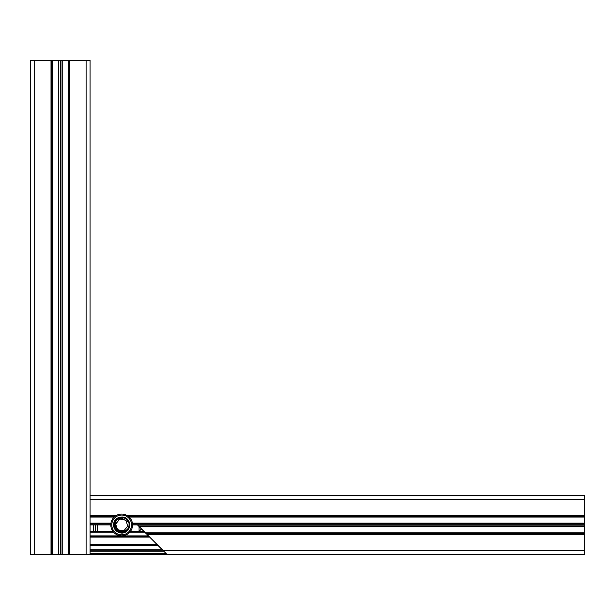 <?xml version="1.0" encoding="UTF-8"?>
<svg xmlns="http://www.w3.org/2000/svg" width="615" height="615" viewBox="0 0 615 615"><rect width="100%" height="100%" fill="white"/><g stroke="black" fill="none" stroke-linecap="round" stroke-linejoin="round"><path stroke-width="0.92" d="M69.395 60.401L69.395 554.599L90.051 554.599L90.051 516.938L114.59 516.7L90.051 516.938L90.051 60.401L52.398 60.401L52.398 554.599L52.498 60.401M69.395 554.599L68.411 554.599L68.411 60.401M68.411 554.599L62.223 554.599L62.223 60.401M52.498 554.599L62.223 554.599M52.398 554.599L51.406 554.599L51.406 60.401L52.398 60.401M51.406 60.401L30.75 60.401L30.75 554.599L34.701 554.599L34.701 60.401M51.406 554.599L34.701 554.599M95.51 524.949L95.64 531.867A3.951 3.951 0 0 0 97.554 531.368L112.914 531.368L113.552 532.16L90.051 532.16M97.308 531.498L113.006 531.498L113.552 532.16M90.051 523.327L110.931 523.327L110.815 524.749L90.051 524.749M90.051 523.127L110.961 523.127A10.87 10.87 0 0 1 114.213 517.046L90.051 517.046M584.25 499.249L90.051 499.249L90.051 495.298L584.25 495.298L584.25 515.954L127.789 515.954L128.335 516.346A10.87 10.87 0 0 1 128.581 516.546L127.167 515.555A10.87 10.87 0 0 0 116.204 515.555L115.574 515.954L90.051 515.954L115.574 515.954L115.028 516.346L90.051 516.346M584.25 515.954L584.25 516.938L129.035 516.938L584.25 516.938L584.25 523.127L132.402 523.127A10.87 10.87 0 0 0 129.15 517.046L584.25 517.046M90.051 524.949L110.808 524.949L110.9 526.325M132.556 524.949L137.506 524.949L146.101 533.543L145.509 532.951L584.25 532.844L145.409 532.844M584.25 523.127L584.25 532.844M584.25 550.648L163.206 550.648L167.157 554.599L584.25 554.599L584.25 533.943L146.501 533.943L584.25 533.943L584.25 532.951L145.509 532.951M146.501 533.943L146.101 533.543L584.25 533.543M127.82 515.97L127.851 515.993A10.87 10.87 0 0 0 127.167 515.555L584.25 515.555M93.841 531.498L90.051 531.498M144.717 532.16L129.819 532.16L130.457 531.368L139.067 531.368L139.067 526.502M144.056 531.498L130.357 531.498M114.329 516.938L114.782 516.546A10.87 10.87 0 0 1 115.028 516.346M584.25 524.749L132.556 524.749L132.433 523.327L584.25 523.327M163.206 550.648L146.893 534.335L584.25 534.335M90.051 554.2L166.765 554.2L167.157 554.599L90.051 554.599L167.157 554.599M90.051 535.88L148.438 535.88M149.368 536.81L90.051 536.81L149.368 536.81M162.806 550.248L90.051 550.248M166.165 553.608L90.051 553.608L166.165 553.608M143.641 531.083L139.351 531.083M95.51 531.867A3.951 3.951 0 0 1 93.595 531.368L90.051 531.368M141.043 528.485L141.043 529.392L139.067 531.368M93.595 524.949L93.595 531.368M97.554 524.949L97.554 531.368M120.986 531.883L114.605 527.209L116.127 519.391M121.685 515.062A9.886 9.886 0 0 0 111.799 524.949A9.886 9.886 0 0 0 121.685 534.827A9.886 9.886 0 0 0 131.564 524.949A9.886 9.886 0 0 0 121.685 515.062M584.25 516.546L128.581 516.546A10.87 10.87 0 0 1 121.685 535.819A10.87 10.87 0 0 1 114.782 516.546L90.051 516.546M115.658 515.9A10.87 10.87 0 0 1 116.204 515.555L90.051 515.555M112.914 531.368L112.314 530.468M111.807 529.5L111.453 528.639M131.556 529.5L130.457 531.368M117.534 518.214C106.664 524.664 121.57 539.962 128.304 529.269C136.1 516.708 111.246 512.026 113.944 526.571C115.558 536.657 131.994 533.205 129.419 523.327C125.814 516.139 121.032 515.239 115.059 520.621C112.829 524.903 113.591 528.546 117.357 531.568C129.926 539.37 134.6 514.509 120.056 517.207C109.977 518.822 113.421 535.258 123.308 532.682C130.488 529.085 131.387 524.295 126.006 518.33C121.732 516.093 118.08 516.861 115.059 520.621C107.663 531.883 129.634 538.44 129.588 524.926L128.935 522.166C129.957 524.872 128.935 529.2 125.729 530.953C122.116 532.667 119.087 532.121 116.642 529.315L115.274 526.655C112.368 517.453 125.714 513.963 129.281 522.919M115.712 527.232L115.013 524.964L120.717 517.776L128.804 522.22C125.837 513.794 111.807 518.899 115.712 527.232C118.372 536.065 132.233 530.453 128.804 522.22M115.512 523.811L117.611 529.723L123.784 530.86L127.859 526.086L125.752 520.167L119.579 519.029L115.512 523.811M86.1 554.599L86.1 60.401M69.795 554.599L69.795 60.401M69.003 554.599L69.003 60.401M68.803 554.599L68.803 60.401M68.303 554.599L68.303 60.401M62.023 554.599L62.023 60.401M60.601 554.599L60.601 60.401M60.201 554.599L60.201 60.401M58.779 554.599L58.779 60.401M58.586 554.599L58.586 60.401M51.998 554.599L51.998 60.401M51.806 554.599L51.806 60.401M51.014 554.599L51.014 60.401M584.25 516.346L128.335 516.346M584.25 526.563L139.128 526.563M584.25 526.763L139.321 526.763M584.25 533.351L145.909 533.351M584.25 525.141L137.706 525.141M148.492 535.934L90.051 535.934M149.314 536.757L90.051 536.757M149.653 537.095L90.051 537.095M157.071 544.513L90.051 544.513M157.771 545.213L90.051 545.213M161.822 549.264L90.051 549.264M163.798 551.24L90.051 551.24M165.773 553.216L90.051 553.216M166.565 554.007L90.051 554.007M95.64 531.867L95.64 524.949"/></g></svg>

